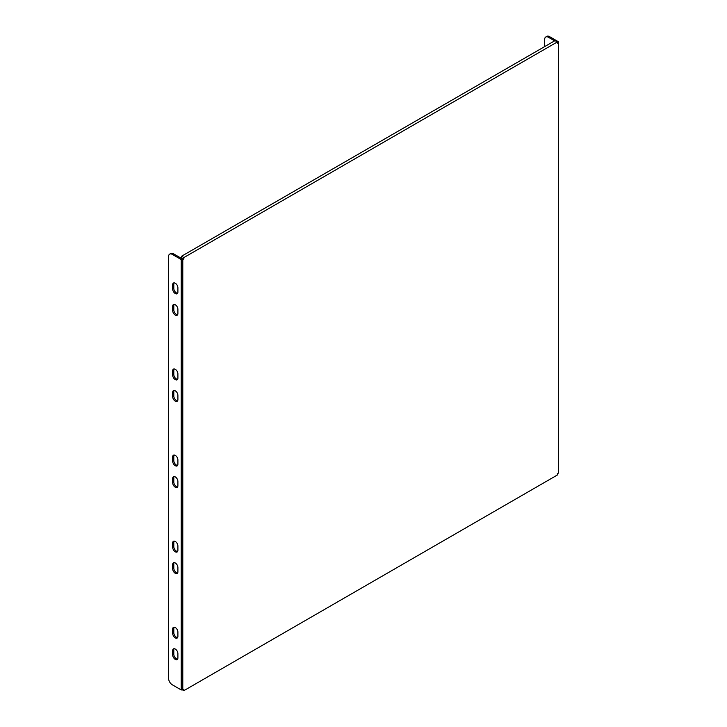 <?xml version="1.0" encoding="UTF-8"?>
<svg xmlns="http://www.w3.org/2000/svg" width="727" height="727" viewBox="0 0 727 727"><rect width="100%" height="100%" fill="white"/><g stroke="black" fill="none" stroke-linecap="round" stroke-linejoin="round"><path stroke-width="1.09" d="M172.681 650.583L172.681 654.882A3.69 2.126 -120 0 0 174.289 658.598A3.69 2.126 -120 0 0 177.134 659.589A3.69 2.126 -120 0 0 177.897 657.899L177.897 653.591A3.69 2.126 -120 0 0 176.288 649.874A3.69 2.126 -120 0 0 173.444 648.893A3.69 2.126 -120 0 0 172.681 650.583L173.798 649.938L173.798 654.236A3.69 2.126 -120 0 0 177.606 659.116M174.089 648.72A3.69 2.126 -120 0 0 173.798 649.938M172.681 564.497L172.681 568.805A3.69 2.126 -120 0 0 174.289 572.512A3.69 2.126 -120 0 0 177.134 573.503A3.69 2.126 -120 0 0 177.897 571.813L177.897 567.514A3.69 2.126 -120 0 0 176.288 563.798A3.69 2.126 -120 0 0 173.444 562.807A3.69 2.126 -120 0 0 172.681 564.497L173.798 563.852L173.798 568.16A3.69 2.126 -120 0 0 177.606 573.03M174.089 562.634A3.69 2.126 -120 0 0 173.798 563.852M172.681 478.421L172.681 482.719A3.69 2.126 -120 0 0 174.289 486.436A3.69 2.126 -120 0 0 177.134 487.426A3.69 2.126 -120 0 0 177.897 485.736L177.897 481.428A3.69 2.126 -120 0 0 176.288 477.721A3.69 2.126 -120 0 0 173.444 476.73A3.69 2.126 -120 0 0 172.681 478.421L173.798 477.775L173.798 482.074A3.69 2.126 -120 0 0 177.606 486.954M174.089 476.558A3.69 2.126 -120 0 0 173.798 477.775M172.681 629.055L172.681 633.362A3.69 2.126 -120 0 0 174.289 637.079A3.69 2.126 -120 0 0 177.134 638.07A3.69 2.126 -120 0 0 177.897 636.379L177.897 632.072A3.69 2.126 -120 0 0 176.288 628.355A3.69 2.126 -120 0 0 173.444 627.374A3.69 2.126 -120 0 0 172.681 629.055L173.798 628.41L173.798 632.717A3.69 2.126 -120 0 0 177.606 637.588M174.089 627.201A3.69 2.126 -120 0 0 173.798 628.41M172.681 542.978L172.681 547.286A3.69 2.126 -120 0 0 174.289 550.993A3.69 2.126 -120 0 0 177.134 551.984A3.69 2.126 -120 0 0 177.897 550.294L177.897 545.995A3.69 2.126 -120 0 0 176.288 542.278A3.69 2.126 -120 0 0 173.444 541.288A3.69 2.126 -120 0 0 172.681 542.978L173.798 542.333L173.798 546.64A3.69 2.126 -120 0 0 177.606 551.511M174.089 541.115A3.69 2.126 -120 0 0 173.798 542.333M172.681 456.901L172.681 461.2A3.69 2.126 -120 0 0 174.289 464.916A3.69 2.126 -120 0 0 177.134 465.907A3.69 2.126 -120 0 0 177.897 464.217L177.897 459.909A3.69 2.126 -120 0 0 176.288 456.192A3.69 2.126 -120 0 0 173.444 455.211A3.69 2.126 -120 0 0 172.681 456.901L173.798 456.256L173.798 460.554A3.69 2.126 -120 0 0 177.606 465.434M174.089 455.038A3.69 2.126 -120 0 0 173.798 456.256M183.858 257.576L557.345 41.948L557.345 43.284L558.418 42.666L558.418 473.068L557.345 473.686L557.345 475.022L183.858 690.65L183.858 689.314L182.786 689.932L182.786 259.53L183.858 258.912L183.858 257.576L181.55 256.24L181.55 258.23M182.786 689.932L181.205 689.932L181.205 259.53L172.308 254.395A5.271 3.044 -120 0 0 169.673 254.132A5.271 3.044 -120 0 0 168.582 256.54L168.582 678.336A5.271 3.044 -120 0 0 172.308 684.798L181.205 689.932M181.205 259.53L182.786 259.53M169.673 254.132L170.79 253.487A5.271 3.044 60 0 1 173.426 253.75L181.177 258.221L183.858 258.912M177.897 395.352A3.69 2.126 -120 0 0 176.288 391.635A3.69 2.126 -120 0 0 173.444 390.644A3.69 2.126 -120 0 0 172.681 392.335L172.681 396.642A3.69 2.126 -120 0 0 174.289 400.359A3.69 2.126 -120 0 0 177.134 401.34A3.69 2.126 -120 0 0 177.897 399.65L177.897 395.352M177.897 373.832A3.69 2.126 -120 0 0 176.288 370.116A3.69 2.126 -120 0 0 173.444 369.125A3.69 2.126 -120 0 0 172.681 370.815L172.681 375.123A3.69 2.126 -120 0 0 174.289 378.831A3.69 2.126 -120 0 0 177.134 379.821A3.69 2.126 -120 0 0 177.897 378.131L177.897 373.832M177.897 287.747A3.69 2.126 -120 0 0 176.288 284.039A3.69 2.126 -120 0 0 173.444 283.048A3.69 2.126 -120 0 0 172.681 284.739L172.681 289.037A3.69 2.126 -120 0 0 174.289 292.754A3.69 2.126 -120 0 0 177.134 293.744A3.69 2.126 -120 0 0 177.897 292.054L177.897 287.747M177.897 309.266A3.69 2.126 -120 0 0 176.288 305.558A3.69 2.126 -120 0 0 173.444 304.568A3.69 2.126 -120 0 0 172.681 306.258L172.681 310.556A3.69 2.126 -120 0 0 174.289 314.273A3.69 2.126 -120 0 0 177.134 315.264A3.69 2.126 -120 0 0 177.897 313.573L177.897 309.266M174.089 390.472A3.69 2.126 -120 0 0 173.798 391.689L173.798 395.997A3.69 2.126 -120 0 0 177.606 400.868M174.089 368.952A3.69 2.126 -120 0 0 173.798 370.17L173.798 374.478A3.69 2.126 -120 0 0 177.606 379.349M174.089 282.876A3.69 2.126 -120 0 0 173.798 284.093L173.798 288.392A3.69 2.126 -120 0 0 177.606 293.272M174.089 304.395A3.69 2.126 -120 0 0 173.798 305.613L173.798 309.911A3.69 2.126 -120 0 0 177.606 314.791M558.418 42.666L558.418 41.748L549.521 36.614L548.403 37.259L554.628 40.848M548.403 37.259A5.271 3.044 -120 0 0 545.768 36.995L546.886 36.35A5.271 3.044 60 0 1 549.521 36.614M545.768 36.995A5.271 3.044 -120 0 0 544.677 39.412L544.677 46.601M557.345 41.948L555.037 40.612L181.55 256.24M182.622 689.932L183.858 690.65M173.798 654.236L172.681 654.882M173.798 568.16L172.681 568.805M173.798 482.074L172.681 482.719M173.798 632.717L172.681 633.362M173.798 546.64L172.681 547.286M173.798 460.554L172.681 461.2M173.426 253.75L172.308 254.395M173.798 305.613L172.681 306.258M173.798 309.911L172.681 310.556M173.798 284.093L172.681 284.739M173.798 288.392L172.681 289.037M173.798 370.17L172.681 370.815M173.798 374.478L172.681 375.123M173.798 391.689L172.681 392.335M173.798 395.997L172.681 396.642"/></g></svg>

